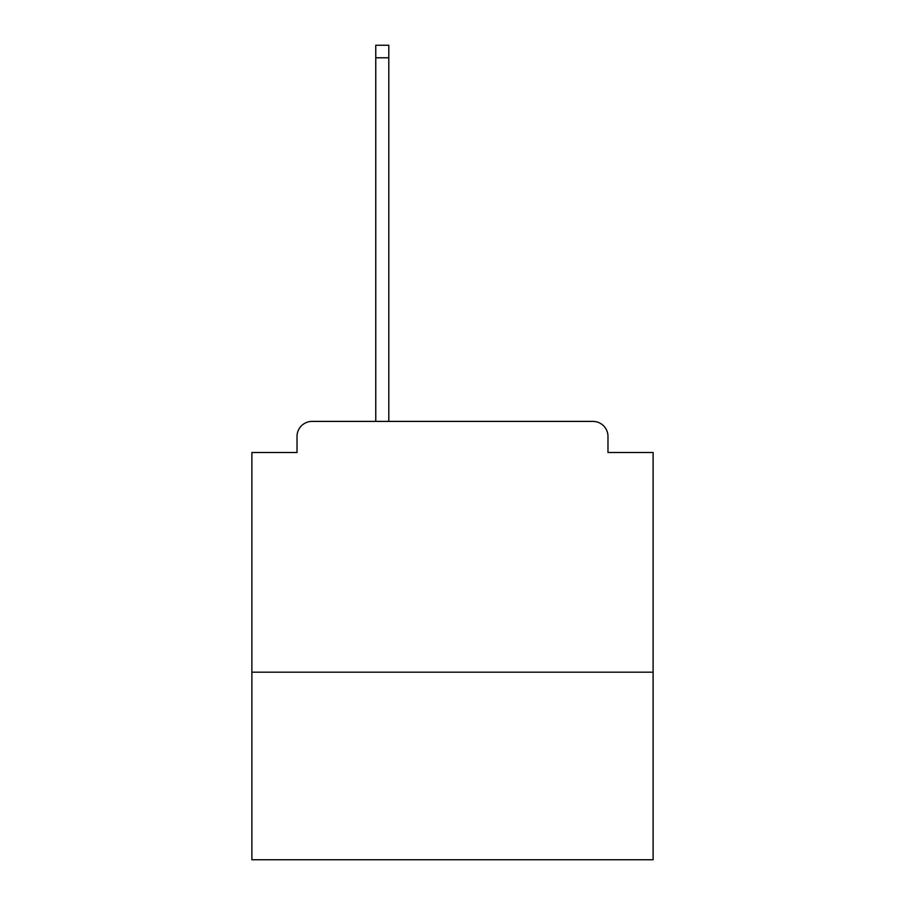 <?xml version="1.0" encoding="UTF-8"?>
<svg xmlns="http://www.w3.org/2000/svg" width="905" height="905" viewBox="0 0 905 905"><rect width="100%" height="100%" fill="white"/><g stroke="black" fill="none" stroke-linecap="round" stroke-linejoin="round"><path stroke-width="1.36" d="M653.116 672.177L653.116 452.5L607.979 452.5L607.979 436.448A15.046 15.046 0 0 0 592.933 421.402L312.067 421.402A15.046 15.046 0 0 0 297.021 436.448L297.021 452.5L251.884 452.5L251.884 859.75L653.116 859.75L653.116 672.177L251.884 672.177M297.021 436.448L297.021 452.5M592.933 421.402L530.737 421.402M374.263 421.402L312.067 421.402M607.979 452.5L607.979 436.448M388.799 57.784L375.767 57.784L375.767 45.25L388.799 45.25L388.799 421.402M375.767 57.784L375.767 421.402"/></g></svg>
